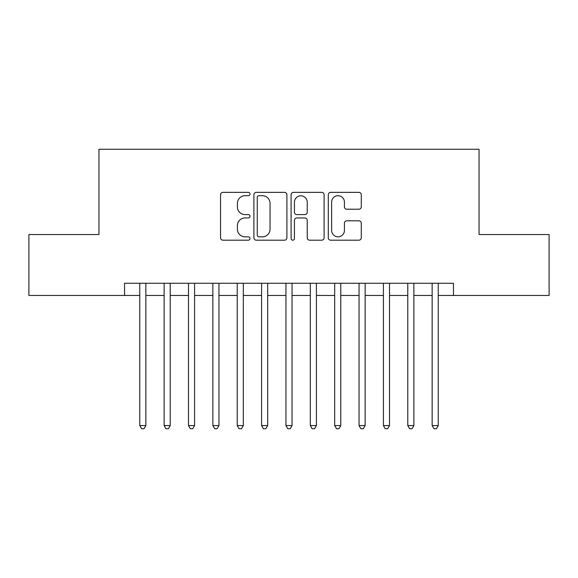 <?xml version="1.0" encoding="UTF-8"?>
<svg xmlns="http://www.w3.org/2000/svg" width="578" height="578" viewBox="0 0 578 578"><rect width="100%" height="100%" fill="white"/><g stroke="black" fill="none" stroke-linecap="round" stroke-linejoin="round"><path stroke-width="0.87" d="M250.014 194.027A1.676 1.676 0 0 0 248.345 192.351L222.935 192.351A2.391 2.391 0 0 0 220.543 194.743L220.543 237.796A2.391 2.391 0 0 0 222.935 240.188L248.345 240.188A1.676 1.676 0 0 0 250.014 238.512A1.676 1.676 0 0 0 248.345 236.836L245.058 236.836A7.651 7.651 0 0 1 237.399 229.184L237.399 225.593A7.651 7.651 0 0 1 245.058 217.942L248.345 217.942A1.676 1.676 0 0 0 250.014 216.266A1.676 1.676 0 0 0 248.345 214.597L245.058 214.597A7.651 7.651 0 0 1 237.399 206.946L237.399 203.355A7.651 7.651 0 0 1 245.058 195.704L248.345 195.704A1.676 1.676 0 0 0 250.014 194.027M358.895 209.214A2.391 2.391 0 0 0 361.286 206.823L361.286 194.743A2.391 2.391 0 0 0 358.895 192.351L330.674 192.351A2.391 2.391 0 0 0 328.282 194.743L328.282 237.796A2.391 2.391 0 0 0 330.674 240.188L358.895 240.188A2.391 2.391 0 0 0 361.286 237.796L361.286 223.202A2.391 2.391 0 0 0 358.895 220.81L346.814 220.81A2.391 2.391 0 0 0 344.423 223.202L344.423 230.441A6.394 6.394 0 0 1 338.029 236.836A6.394 6.394 0 0 1 331.627 230.441L331.627 202.098A6.394 6.394 0 0 1 338.029 195.704A6.394 6.394 0 0 1 344.423 202.098L344.423 206.823A2.391 2.391 0 0 0 346.814 209.214L358.895 209.214M124.537 295.459L28.9 295.459L28.9 234.545L98.954 234.545L98.954 149.261L479.046 149.261L479.046 234.545L549.1 234.545L549.1 295.459L453.463 295.459L453.463 283.271L124.537 283.271L124.537 295.459L139.76 295.459M286.905 194.743A2.391 2.391 0 0 0 284.513 192.351L256.292 192.351A2.391 2.391 0 0 0 253.901 194.743L253.901 237.796A2.391 2.391 0 0 0 256.292 240.188L284.513 240.188A2.391 2.391 0 0 0 286.905 237.796L286.905 194.743M293.487 192.351L321.708 192.351A2.391 2.391 0 0 1 324.099 194.743L324.099 237.796A2.391 2.391 0 0 1 321.708 240.188L309.627 240.188A2.391 2.391 0 0 1 307.236 237.796L307.236 220.334A2.391 2.391 0 0 0 304.844 217.942L296.832 217.942A2.391 2.391 0 0 0 294.44 220.334L294.44 238.512A1.676 1.676 0 0 1 292.764 240.188A1.676 1.676 0 0 1 291.095 238.512L291.095 194.743A2.391 2.391 0 0 1 293.487 192.351M145.851 295.459L164.13 295.459M170.221 295.459L188.493 295.459M194.584 295.459L212.856 295.459M218.946 295.459L237.226 295.459M243.316 295.459L261.588 295.459M267.679 295.459L285.951 295.459M292.049 295.459L310.321 295.459M316.412 295.459L334.684 295.459M340.774 295.459L359.054 295.459M365.144 295.459L383.416 295.459M389.507 295.459L407.779 295.459M413.87 295.459L432.149 295.459M438.24 295.459L453.463 295.459M258.922 195.704A1.676 1.676 0 0 0 257.253 197.373L257.253 235.167A1.676 1.676 0 0 0 258.922 236.836L262.39 236.836A7.651 7.651 0 0 0 270.049 229.184L270.049 203.355A7.651 7.651 0 0 0 262.39 195.704L258.922 195.704M307.236 202.221A6.394 6.394 0 0 0 300.842 195.819A6.394 6.394 0 0 0 294.44 202.221L294.44 212.205A2.391 2.391 0 0 0 296.832 214.597L304.844 214.597A2.391 2.391 0 0 0 307.236 212.205L307.236 202.221M145.851 283.271L145.851 425.567L139.76 425.567L139.76 283.271M145.851 425.567L144.023 428.739L141.588 428.739L139.76 425.567M170.221 283.271L170.221 425.567L164.13 425.567L164.13 283.271M170.221 425.567L168.393 428.739L165.958 428.739L164.13 425.567M194.584 283.271L194.584 425.567L188.493 425.567L188.493 283.271M194.584 425.567L192.756 428.739L190.321 428.739L188.493 425.567M218.946 283.271L218.946 425.567L212.856 425.567L212.856 283.271M218.946 425.567L217.126 428.739L214.684 428.739L212.856 425.567M243.316 283.271L243.316 425.567L237.226 425.567L237.226 283.271M243.316 425.567L241.488 428.739L239.054 428.739L237.226 425.567M267.679 283.271L267.679 425.567L261.588 425.567L261.588 283.271M267.679 425.567L265.851 428.739L263.416 428.739L261.588 425.567M292.049 283.271L292.049 425.567L285.951 425.567L285.951 283.271M292.049 425.567L290.221 428.739L287.779 428.739L285.951 425.567M316.412 283.271L316.412 425.567L310.321 425.567L310.321 283.271M316.412 425.567L314.584 428.739L312.149 428.739L310.321 425.567M340.774 283.271L340.774 425.567L334.684 425.567L334.684 283.271M340.774 425.567L338.946 428.739L336.512 428.739L334.684 425.567M365.144 283.271L365.144 425.567L359.054 425.567L359.054 283.271M365.144 425.567L363.316 428.739L360.874 428.739L359.054 425.567M389.507 283.271L389.507 425.567L383.416 425.567L383.416 283.271M389.507 425.567L387.679 428.739L385.244 428.739L383.416 425.567M413.87 283.271L413.87 425.567L407.779 425.567L407.779 283.271M413.87 425.567L412.042 428.739L409.607 428.739L407.779 425.567M438.24 283.271L438.24 425.567L432.149 425.567L432.149 283.271M438.24 425.567L436.412 428.739L433.977 428.739L432.149 425.567"/></g></svg>
